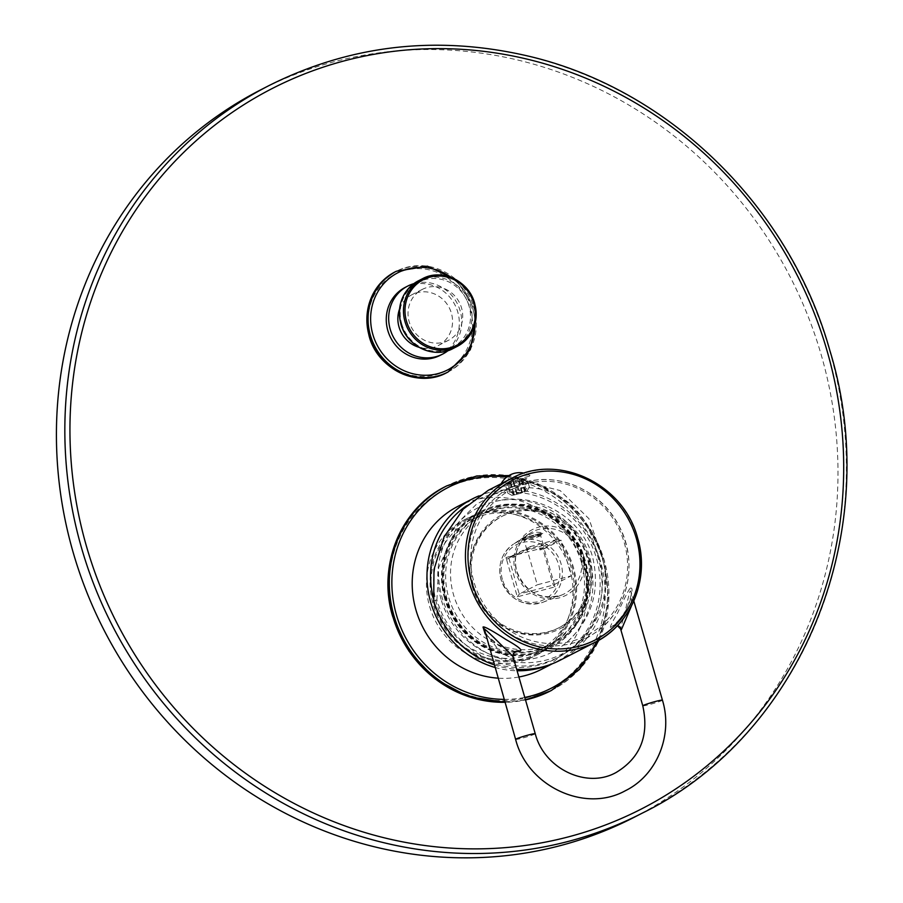 <?xml version="1.0" encoding="UTF-8"?>
<svg xmlns="http://www.w3.org/2000/svg" width="903" height="903" viewBox="0 0 903 903"><rect width="100%" height="100%" fill="white"/><g stroke="black" fill="none" stroke-linecap="round" stroke-linejoin="round"><path stroke-width="0.68" stroke-dasharray="4.51 3.39" d="M370.456 335.724A54.586 51.516 -117.2 0 1 405.289 270.223A54.586 51.516 -117.2 0 1 470.328 309.368A54.586 51.516 -117.2 0 1 435.494 374.869A54.586 51.516 -117.2 0 1 370.456 335.724M394.08 616.309A112.841 106.498 -117.2 0 1 466.095 480.881A112.841 106.498 -117.2 0 1 600.563 561.813A112.841 106.498 -117.2 0 1 528.548 697.24A112.841 106.498 -117.2 0 1 394.08 616.309M633.827 817.463A408.856 385.886 -117.2 0 0 821.245 354.969A408.856 385.886 62.8 0 0 260.572 89.905M405.345 287.301A38.231 36.075 -117.2 0 1 457.776 312.077A38.231 36.075 -117.2 0 1 440.246 355.319M413.822 283.655A38.231 36.075 -117.2 0 1 460.18 310.846A38.231 36.075 62.8 0 1 448.148 350.567M399.521 309.097A28.625 27.011 -117.2 0 1 412.14 294.615A28.625 27.011 -117.2 0 1 451.387 313.16A28.625 27.011 -117.2 0 1 438.271 345.544A28.625 27.011 -117.2 0 1 419.139 347.339M448.43 340.329A28.625 27.011 62.8 0 1 409.183 321.773A28.625 27.011 -117.2 0 1 422.299 289.4A28.625 27.011 -117.2 0 1 461.546 307.957A28.625 27.011 62.8 0 1 448.43 340.329L438.271 345.544M457.923 506.346A91.587 86.44 -117.2 0 1 583.507 565.718A91.587 86.44 -117.2 0 1 541.529 669.315M518.886 677.002A91.587 86.44 -117.2 0 1 497.937 678.153M550.006 664.631A91.587 86.44 62.8 0 0 556.316 661.73A91.587 86.44 62.8 0 0 598.305 558.133A91.587 86.44 62.8 0 0 478.759 495.95M494.833 667.407A91.587 86.44 62.8 0 0 517.08 670.76M433.44 598.486A88.72 83.731 62.8 0 0 434.185 601.229A88.72 83.731 62.8 0 0 539.904 664.856A88.72 83.731 62.8 0 0 596.522 558.393A88.72 83.731 62.8 0 0 466.648 505.736M441.104 599.4A81.157 76.597 -117.2 0 1 495.544 501.368A81.157 76.597 -117.2 0 1 589.603 560.21A81.157 76.597 -117.2 0 1 567.49 641.683A81.157 76.597 -117.2 0 1 441.104 599.4M472.45 587.243A63.989 60.388 -117.2 0 1 513.276 510.455A63.989 60.388 -117.2 0 1 589.524 556.338A63.989 60.388 62.8 0 1 548.685 633.127A63.989 60.388 62.8 0 1 472.45 587.243M559.544 627.45A62.555 59.045 62.8 0 1 473.759 586.894A62.555 59.045 -117.2 0 1 502.429 516.132A62.555 59.045 -117.2 0 1 588.214 556.688A62.555 59.045 62.8 0 1 559.544 627.45L558.336 628.07A62.555 59.045 62.8 0 0 587.018 557.309A62.555 59.045 -117.2 0 0 501.233 516.753A62.555 59.045 -117.2 0 0 472.551 587.514A62.555 59.045 62.8 0 0 558.336 628.07M487.27 511.504A73.594 69.463 -117.2 0 0 453.532 594.75A73.594 69.463 62.8 0 0 554.453 642.462A73.594 69.463 62.8 0 0 588.192 559.217A73.594 69.463 -117.2 0 0 487.27 511.504L482.36 514.021A73.594 69.463 62.8 0 0 448.633 597.267A73.594 69.463 62.8 0 0 549.555 644.979A73.594 69.463 62.8 0 0 583.282 561.734A73.594 69.463 62.8 0 0 482.36 514.021M584.557 561.553A75.638 71.393 62.8 0 0 494.426 507.305A75.638 71.393 62.8 0 0 446.161 598.068A75.638 71.393 62.8 0 0 536.28 652.316A75.638 71.393 62.8 0 0 584.557 561.553M445.224 598.317A76.665 72.353 -117.2 0 1 480.362 511.606A76.665 72.353 -117.2 0 1 585.494 561.305A76.665 72.353 -117.2 0 1 550.345 648.015A76.665 72.353 -117.2 0 1 445.224 598.317M444.626 598.621A76.665 72.353 -117.2 0 1 479.764 511.911A76.665 72.353 -117.2 0 1 584.884 561.61A76.665 72.353 62.8 0 1 549.746 648.331A76.665 72.353 62.8 0 1 444.626 598.621M583.948 561.858A75.638 71.393 62.8 0 0 493.828 507.61A75.638 71.393 62.8 0 0 445.551 598.384A75.638 71.393 62.8 0 0 535.682 652.621A75.638 71.393 62.8 0 0 583.948 561.858M581.487 562.659A73.594 69.463 62.8 0 0 480.565 514.947A73.594 69.463 62.8 0 0 446.827 598.192A73.594 69.463 62.8 0 0 547.749 645.905A73.594 69.463 62.8 0 0 581.487 562.659M571.26 567.897A73.594 69.463 62.8 0 0 470.339 520.184A73.594 69.463 62.8 0 0 436.6 603.441A73.594 69.463 62.8 0 0 537.522 651.153A73.594 69.463 62.8 0 0 571.26 567.897M434.129 604.242A75.638 71.393 62.8 0 0 524.259 658.49A75.638 71.393 62.8 0 0 572.536 567.716A75.638 71.393 62.8 0 0 482.405 513.468A75.638 71.393 62.8 0 0 434.129 604.242M538.323 654.19A76.665 72.353 62.8 0 1 433.203 604.491A76.665 72.353 -117.2 0 1 468.341 517.769A76.665 72.353 -117.2 0 1 573.461 567.468A76.665 72.353 62.8 0 1 538.323 654.19L534.723 656.041A76.665 72.353 -117.2 0 1 429.591 606.342A76.665 72.353 -117.2 0 1 464.729 519.62A76.665 72.353 -117.2 0 1 569.861 569.319A76.665 72.353 -117.2 0 1 534.723 656.041M518.457 481.051L509.247 483.918A11.242 0.756 -16.1 0 1 505.274 484.493L510.68 483.071L513.085 481.841L507.678 483.263A11.242 0.756 -16.1 0 1 515.399 480.757L522.882 478.782A11.242 0.756 -16.1 0 1 526.844 478.206L519.044 480.859L524.44 479.437A11.242 0.756 -16.1 0 1 516.719 481.942L518.457 481.051L521.855 492.812L513.705 495.126L521.189 493.151L519.214 490.566L516.719 481.942M509.247 483.918L510.297 487.564L525.704 483.816L524.44 479.437M519.044 480.859L522.442 492.62L527.115 490.939L529.339 486.83A11.242 0.756 163.9 0 0 529.339 486.83L526.844 478.206M522.882 478.782L524.135 483.128L528.187 482.868L525.704 483.816L526.934 488.06L524.519 492.079M521.449 479.628L525.354 491.413L522.442 492.62M526.923 490.837L524.846 491.39M521.144 479.674L524.541 491.435L525.207 491.085L517.724 493.061L517.893 489.381L515.399 480.757M507.678 483.263L509.032 487.925L524.135 483.128L525.377 487.406L525.207 491.085M513.672 481.649L517.058 493.41L524.541 491.435M517.724 493.061L517.058 493.41M513.085 481.841L516.482 493.591L511.99 495.375L507.768 493.117A11.242 0.756 163.9 0 0 507.768 493.117L505.274 484.493M513.705 495.126L511.73 492.541L510.297 487.564L506.538 488.873L509.032 487.925L510.172 491.887L514.394 494.144M510.68 483.071L513.57 494.81L516.482 493.591M511.82 495.352L507.768 493.117A11.242 0.756 163.9 0 1 510.172 491.887M511.99 495.375L514.078 494.833M511.346 487.01L525.309 482.112C560.323 472.167 601.432 491.3 618.792 525.523C639.335 562.456 627.833 612.494 593.824 633.646A84.137 79.408 -117.2 0 1 571.836 643.421A84.137 79.408 -117.2 0 1 472.912 587.266A84.137 79.408 -117.2 0 1 517.396 484.674A84.137 79.408 -117.2 0 1 525.286 482.123A84.137 79.408 -117.2 0 1 621.117 530.479A84.137 79.408 -117.2 0 1 593.824 633.646L568.924 649.946A87.286 82.387 62.8 0 1 546.123 660.093A87.286 82.387 -117.2 0 1 438.666 567.648L459.356 521.358L476.152 504.529L497.666 492.293L507.102 488.647L506.538 488.873L507.746 493.094M510.974 483.026L514.371 494.788M521.189 493.151L521.855 492.812M511.73 492.541A11.242 0.756 163.9 0 0 519.214 490.566M497.666 492.293L505.827 489.64C543.053 482.326 570.696 495.115 588.779 528.029L598.858 557.14L602.041 556.304A91.993 86.823 62.8 0 1 559.871 660.364M525.377 487.406A11.242 0.756 163.9 0 0 517.893 489.381M568.924 649.946A87.286 82.387 62.8 0 0 578.992 642.101A87.286 82.387 62.8 0 0 588.779 528.029M528.21 482.891L529.35 486.852A11.242 0.756 163.9 0 1 529.35 486.909A11.242 0.756 163.9 0 1 526.934 488.06M521.584 538.831L542.161 533.402L542.579 532.668L535.05 532.07L523.774 537.364L513.457 544.125A32.779 30.939 -117.2 0 1 561.068 563.822A32.779 30.939 -117.2 0 1 543.222 602.166A32.779 30.939 -117.2 0 1 501.097 579.658A32.779 30.939 -117.2 0 1 513.457 544.125C501.673 552.873 497.53 564.736 501.03 579.715C509.213 599.716 523.277 607.2 543.222 602.166L561.474 595.122A34.856 32.892 -117.2 0 1 516.674 571.193A34.856 32.892 -117.2 0 1 529.813 533.413A34.856 32.892 -117.2 0 1 580.448 554.363A34.856 32.892 -117.2 0 1 561.474 595.122C540.445 600.461 525.535 592.458 516.753 571.125C513.062 555.164 517.408 542.601 529.813 533.413L523.774 537.364M526.98 549.137L506.47 559.194L517.329 596.815L555.108 586.848L544.249 549.216L542.974 549.408L561.011 540.152L571.306 575.821L537.274 584.805L526.98 549.137L530.908 548.098L530.445 546.529L556.632 539.622L557.083 541.19L561.011 540.152M557.083 541.19L540.31 549.792L544.249 549.216L543.798 547.647L506.019 557.625L506.47 559.194L514.134 556.699L530.908 548.098M543.798 547.647L539.859 548.223L556.632 539.622M530.445 546.529L513.683 555.131L506.019 557.625M542.985 545.322A8.59 0.576 -16.1 0 1 533.921 548.324A8.59 0.576 -16.1 0 1 526.878 549.769A8.59 0.576 -16.1 0 1 527.273 549.464A8.59 0.576 -16.1 0 1 536.326 546.45A8.59 0.576 -16.1 0 1 543.369 545.017A8.59 0.576 -16.1 0 1 542.985 545.322M517.329 596.815L519.236 594.05L553.268 585.065L571.306 575.821M508.942 558.381L519.236 594.05L537.274 584.805M555.108 586.848L553.268 585.065L542.974 549.408M540.649 535.648A8.59 0.576 163.9 0 1 540.265 535.908A8.59 0.576 -16.1 0 1 531.483 538.843A8.59 0.576 -16.1 0 1 524.191 540.4A8.59 0.576 -16.1 0 1 524.158 540.366A8.59 0.576 -16.1 0 1 524.553 540.062A8.59 0.576 163.9 0 1 533.605 537.048A8.59 0.576 163.9 0 1 540.66 535.603A8.59 0.576 163.9 0 1 540.649 535.648L541.766 533.639A10.226 0.689 163.9 0 0 533.707 535.208A10.226 0.689 163.9 0 0 522.611 538.888A10.226 0.689 -16.1 0 0 522.171 539.294A10.226 0.689 -16.1 0 0 530.862 537.443A10.226 0.689 -16.1 0 0 541.303 533.955A10.226 0.689 163.9 0 0 541.766 533.639M542.759 533.301A11.242 0.756 163.9 0 1 542.24 533.707A11.242 0.756 -16.1 0 1 530.388 537.646A11.242 0.756 -16.1 0 1 521.155 539.531A11.242 0.756 -16.1 0 1 521.674 539.136A11.242 0.756 163.9 0 1 533.526 535.197A11.242 0.756 163.9 0 1 542.759 533.301L542.579 532.668M433.722 600.721L436.894 599.885A88.517 83.539 62.8 0 0 575.708 645.126A88.517 83.539 62.8 0 0 598.858 557.14M436.894 599.885L438.666 567.648M494.088 664.811A91.993 86.823 62.8 0 0 516.651 669.281M488.241 490.329L523.255 481.299L560.108 490.543L588.914 518.672L602.041 556.304M501.718 483.489L529.519 476.152C536.055 471.738 504.845 479.978 501.718 483.489L501.097 483.839A20.837 20.837 0 0 1 501.176 483.692M529.519 476.152L529.914 475.396A20.837 20.837 0 0 0 524.237 473.183M630.294 588.203C633.466 586.882 632.213 593.914 626.547 609.322C619.56 620.034 614.48 625.937 611.32 627.043C608.938 628.883 611.083 624.12 617.72 612.742C625.057 596.894 629.244 588.711 630.294 588.203A6.129 5.79 62.8 0 0 630.418 591.239L631.321 592.368L631.49 605.857M485.182 633.974L501.267 647.259L515.489 651.526M621.388 629.696C619.797 631.931 620.767 627.111 624.3 615.259C628.285 597.143 630.317 589.128 630.418 591.239M516.381 651.131C515.715 652.35 509.868 650.521 498.84 645.679C487.462 636.581 482.687 631.886 484.505 631.592L501.188 653.309L512.915 658.332L513.231 657.407M642.247 813.14A408.856 385.886 62.8 0 0 829.665 350.657A408.856 385.886 62.8 0 0 268.992 85.582M446.838 372.623A56.629 53.446 62.8 0 0 472.8 308.566A56.629 53.446 62.8 0 0 395.142 271.848M448.046 372.002A56.629 53.446 62.8 0 0 474.007 307.946A56.629 53.446 62.8 0 0 396.349 271.239M474.967 323.974A54.586 51.516 62.8 0 0 472.732 308.126A54.586 51.516 62.8 0 0 451.06 277.379M401.7 323.748A36.797 34.732 62.8 0 0 445.54 350.138A36.797 34.732 62.8 0 0 469.029 305.982A36.797 34.732 62.8 0 0 425.178 279.591A36.797 34.732 62.8 0 0 401.7 323.748M453.08 348.513A38.028 35.883 62.8 0 0 470.508 305.496A38.028 35.883 62.8 0 0 418.371 280.844M550.367 690.976A114.884 108.428 62.8 0 0 603.023 561.011A114.884 108.428 62.8 0 0 445.484 486.536M525.501 699.915L504.912 702.331A114.884 108.428 62.8 0 0 525.49 699.904M504.732 701.71A114.884 108.428 62.8 0 0 525.399 699.565M551.564 690.355A114.884 108.428 62.8 0 0 604.231 560.402A114.884 108.428 62.8 0 0 446.68 485.916M504.066 699.373A112.841 106.498 62.8 0 0 524.778 697.432M596.601 641.502A112.841 106.498 62.8 0 0 602.967 560.582A112.841 106.498 62.8 0 0 506.843 476.987M526.426 483.782A82.094 77.477 -117.2 0 1 624.244 542.658A82.094 77.477 -117.2 0 1 571.859 641.164A82.094 77.477 -117.2 0 1 474.041 582.3A82.094 77.477 -117.2 0 1 526.426 483.782M582.898 553.573A36.899 34.822 -117.2 0 1 559.352 597.842A36.899 34.822 -117.2 0 1 515.387 571.385A36.899 34.822 -117.2 0 1 538.933 527.104A36.899 34.822 -117.2 0 1 582.898 553.573M502.384 579.455A30.736 29.009 -117.2 0 1 522.002 542.579A30.736 29.009 -117.2 0 1 558.618 564.612A30.736 29.009 -117.2 0 1 539.012 601.5A30.736 29.009 -117.2 0 1 502.384 579.455M540.31 549.792L539.859 548.223M513.683 555.131L514.134 556.699M511.369 478.466A91.993 86.823 -117.2 0 1 637.518 538.098M611.32 627.043A6.129 5.79 -117.2 0 1 612.979 625.723L612.979 625.723A6.129 5.79 -117.2 0 1 617.573 625.508M662.43 700.141A10.226 0.689 -16.1 0 1 661.955 700.514A10.226 0.689 -16.1 0 1 651.176 704.092A10.226 0.689 -16.1 0 1 642.789 705.807M515.613 739.376A10.226 0.689 163.9 0 0 524 737.661A10.226 0.689 163.9 0 0 534.779 734.071A10.226 0.689 163.9 0 0 535.253 733.71M515.726 651.39A6.129 5.79 62.8 0 0 512.915 658.332M476.062 317.766L474.098 307.878L456.749 280.122M422.299 289.4L412.14 294.615M599.039 640.148L608.769 601.071L604.321 560.323L590.415 529.316L568.518 503.445L540.536 485.001L508.92 475.576M556.316 661.73L552.41 663.728M567.49 641.683C592.029 618.465 600.416 590.325 592.639 557.241C581.746 516.189 535.592 491.176 495.51 501.368M502.429 516.132L501.233 516.753M480.362 511.606L479.764 511.911M550.345 648.015L549.746 648.331M480.565 514.947L470.339 520.184M547.749 645.905L537.522 651.153M468.341 517.769L464.729 519.62M554.453 642.462L549.555 644.979M521.957 479.651L525.354 491.413M510.172 483.049L513.57 494.81M540.017 550.017L539.565 548.448M526.878 549.769L524.158 540.366M543.369 545.017L540.66 535.603M524.191 540.4L522.171 539.294M578.992 642.101L575.708 645.126M633.804 600.992L631.287 592.266C630.836 593.181 633.059 596.352 625.79 610.484C624.583 614.525 612.053 627.562 612.934 625.745L617.37 625.711M527.115 490.939L529.35 486.909"/><path stroke-width="1.35" d="M268.992 85.582L260.572 89.905A408.856 385.886 62.8 0 0 73.154 552.388A408.856 385.886 -117.2 0 0 633.827 817.463L642.247 813.14C802.282 734.918 885.177 530.321 829.857 350.511C789.82 206.606 668.243 88.212 527.171 55.839C436.454 34.969 350.387 44.89 268.992 85.582A408.856 385.886 62.8 0 0 81.575 548.076A408.856 385.886 62.8 0 0 642.247 813.14M407.75 286.059A38.231 36.075 -117.2 0 0 390.231 329.302A38.231 36.075 62.8 0 0 442.651 354.089L440.246 355.319A38.231 36.075 -117.2 0 1 387.827 330.543A38.231 36.075 -117.2 0 1 405.345 287.301L407.75 286.059A38.231 36.075 -117.2 0 1 413.822 283.655M442.651 354.089A38.231 36.075 62.8 0 0 448.148 350.567M419.139 347.339A28.625 27.011 -117.2 0 1 399.024 326.988A28.625 27.011 -117.2 0 1 399.521 309.097M497.937 678.153A91.587 86.44 -117.2 0 1 415.944 609.943A91.587 86.44 -117.2 0 1 457.923 506.346L472.709 498.749A91.587 86.44 62.8 0 0 430.731 602.357A91.587 86.44 62.8 0 0 494.833 667.407M552.41 663.728L541.529 669.315A91.587 86.44 -117.2 0 1 518.886 677.002M478.759 495.95A91.587 86.44 62.8 0 0 472.709 498.749M517.08 670.76A91.587 86.44 62.8 0 0 550.006 664.631M466.648 505.736A88.72 83.731 62.8 0 0 433.44 598.486M637.518 538.098A91.993 86.823 -117.2 0 1 595.348 642.157A91.993 86.823 -117.2 0 1 469.199 582.525A91.993 86.823 -117.2 0 1 511.369 478.466L488.241 490.329L463.262 509.089L443.96 537.104L433.982 569.612L433.722 600.721A91.993 86.823 62.8 0 0 494.088 664.811M516.651 669.281A91.993 86.823 62.8 0 0 559.871 660.364L595.348 642.157C631.4 624.537 650.058 578.473 637.62 538.03C623.826 483.748 557.806 452.516 511.369 478.466M515.489 651.526L520.139 651.108C522.769 650.171 518.175 646.39 506.335 639.753C491.695 630.294 483.929 626.072 483.015 627.066L485.182 633.974M631.49 605.857L621.388 629.696L617.37 625.711M512.915 658.332C515.263 658.716 511.719 654.596 502.271 645.961C489.279 632.856 483.376 627.45 484.539 629.73L515.613 739.376A10.226 0.689 163.9 0 1 516.076 739.004A10.226 0.689 163.9 0 1 526.855 735.426A10.226 0.689 163.9 0 1 535.253 733.71L513.231 657.407C512.735 655.014 513.57 653.004 515.726 651.39A6.129 5.79 62.8 0 0 515.726 651.39A6.129 5.79 62.8 0 1 520.139 651.108M86.519 546.473A404.77 382.025 62.8 0 0 568.822 836.765A404.77 382.025 62.8 0 0 827.125 351.019A404.77 382.025 62.8 0 0 344.822 60.727A404.77 382.025 62.8 0 0 86.519 546.473M395.142 271.848A56.629 53.446 62.8 0 0 369.192 335.905A56.629 53.446 62.8 0 0 446.838 372.623C418.224 388.595 377.578 369.383 369.101 335.984C362.837 307.596 371.517 286.217 395.142 271.848L396.349 271.239A56.629 53.446 62.8 0 0 370.388 335.284A56.629 53.446 62.8 0 0 448.046 372.002L446.838 372.623M451.06 277.379A54.586 51.516 62.8 0 0 391.394 276.747A54.586 51.516 62.8 0 0 372.86 334.482A54.586 51.516 62.8 0 0 430.37 375.005A54.586 51.516 62.8 0 0 474.967 323.974M400.932 323.861A38.028 35.883 62.8 0 0 453.08 348.513C433.88 359.236 406.576 346.334 400.876 323.906C396.677 304.842 402.512 290.484 418.371 280.844A38.028 35.883 62.8 0 0 400.932 323.861M474.594 303.352A38.028 35.883 62.8 0 0 422.457 278.745A38.028 35.883 62.8 0 0 405.029 321.761A38.028 35.883 62.8 0 0 457.178 346.413A38.028 35.883 62.8 0 0 474.606 303.397M473.861 303.498A36.82 34.754 62.8 0 0 429.986 277.097A36.82 34.754 62.8 0 0 406.497 321.287A36.82 34.754 62.8 0 0 450.371 347.689A36.82 34.754 62.8 0 0 473.861 303.498M445.484 486.536A114.884 108.428 62.8 0 0 392.816 616.489A114.884 108.428 62.8 0 0 504.912 702.308L468.431 696.664L435.246 678.977L409.036 651.244L392.726 616.568C377.172 566.046 400.469 508.536 445.484 486.536L446.68 485.916A114.884 108.428 62.8 0 0 394.013 615.869A114.884 108.428 62.8 0 0 504.732 701.71M525.49 699.904A114.884 108.428 62.8 0 0 550.367 690.976L525.501 699.915M525.399 699.565A114.884 108.428 62.8 0 0 551.564 690.355L550.367 690.976M506.843 476.987A112.841 106.498 62.8 0 0 396.485 615.067A112.841 106.498 62.8 0 0 504.066 699.373M524.778 697.432A112.841 106.498 62.8 0 0 596.601 641.502M471.637 581.724A89.984 84.927 -117.2 0 1 529.068 473.748A89.984 84.927 -117.2 0 1 636.288 538.278A89.984 84.927 -117.2 0 1 578.857 646.266A89.984 84.927 -117.2 0 1 471.637 581.724M617.573 625.508A6.129 5.79 -117.2 0 1 621.388 629.696M535.253 733.71C544.272 769.029 586.894 788.974 616.083 772.505C640.362 757.877 649.268 735.64 642.789 705.807A10.226 0.689 -16.1 0 1 643.252 705.446A10.226 0.689 -16.1 0 1 654.032 701.868A10.226 0.689 -16.1 0 1 662.43 700.141L633.804 600.992M483.015 627.066A6.129 5.79 -117.2 0 1 484.539 629.73M448.046 372.002L470.294 349.675L476.062 317.766M456.749 280.122L427.458 266.182L396.349 271.239M418.371 280.844L422.457 278.745C441.669 268.022 468.962 280.923 474.662 303.352C478.861 322.416 473.037 336.774 457.178 346.413L453.08 348.513M551.564 690.355L579.433 669.428L599.039 640.148M508.92 475.576L476.852 475.949L446.68 485.916M642.789 705.807L620.767 629.515M662.43 700.141C673.209 735.11 656.989 775.237 625.407 790.701C584.715 813.343 527.487 786.242 515.613 739.376M524.237 473.183A20.837 20.837 0 0 0 501.176 483.692"/></g></svg>
